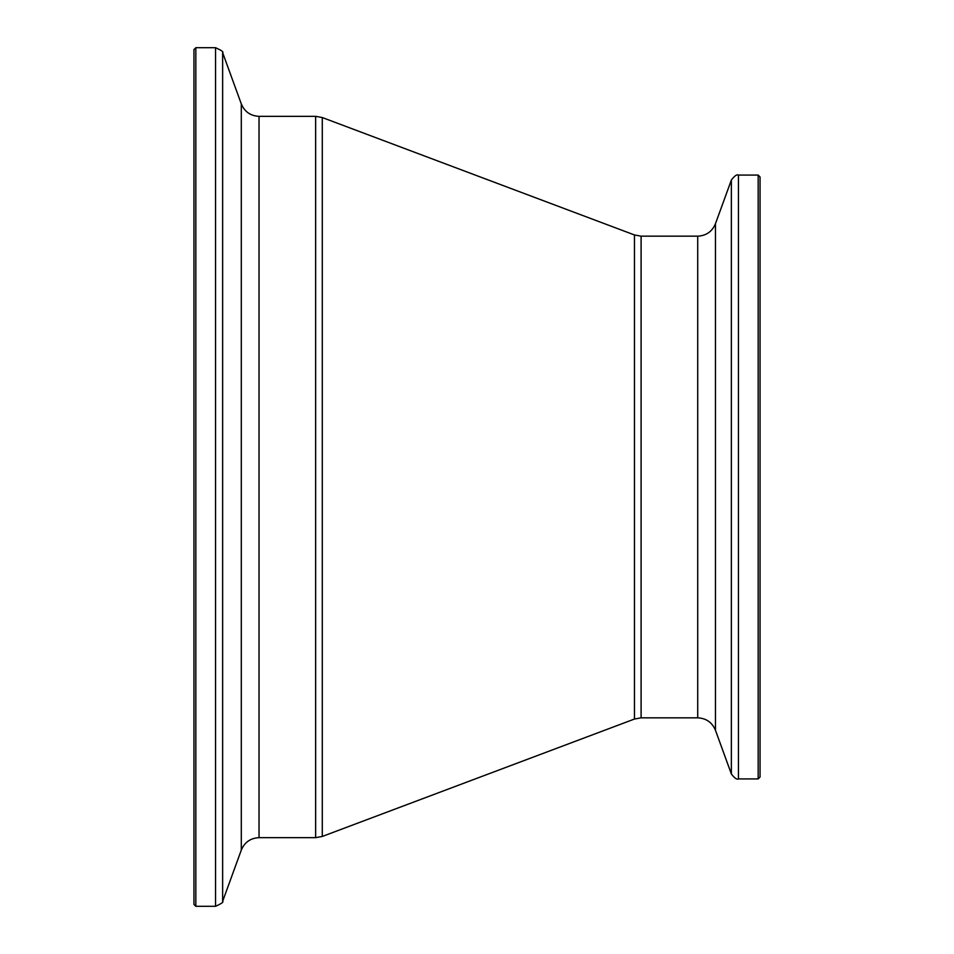 <?xml version="1.0" encoding="UTF-8"?>
<svg xmlns="http://www.w3.org/2000/svg" width="954" height="954" viewBox="0 0 954 954"><rect width="100%" height="100%" fill="white"/><g stroke="black" fill="none" stroke-linecap="round" stroke-linejoin="round"><path stroke-width="1.43" d="M760.052 762.437L760.052 176.967L758.168 175.071L758.168 778.929L760.052 777.033L760.052 252.44M193.948 477L193.948 49.584L195.832 47.7L195.832 906.3L193.948 904.416L193.948 477M760.052 701.56L760.052 724.646M758.168 778.929L738.456 778.929L738.456 175.071C736.882 174.212 734.52 175.87 731.36 180.044L731.36 773.956L715.452 730.251L715.452 223.749L731.36 180.044M715.452 730.251C712.137 722.405 706.222 718.267 697.72 717.837L697.72 236.163L641.1 236.163L634.458 234.958L322.285 117.545L315.643 116.34L259.035 116.34C250.52 115.911 244.618 111.773 241.302 103.926L222.64 52.661C223.844 52.017 221.471 50.359 215.544 47.7L195.832 47.7M697.72 717.837L641.1 717.837L641.1 236.163M641.1 717.837L634.458 719.042L634.458 234.958M634.458 719.042L322.285 836.455L322.285 117.545M322.285 836.455L315.643 837.66L315.643 116.34M315.643 837.66L259.035 837.66L259.035 116.34M259.035 837.66C250.52 838.089 244.618 842.227 241.302 850.074L241.302 103.926M241.302 850.074L222.64 901.339L222.64 52.661M222.64 901.339C223.844 901.983 221.471 903.641 215.544 906.3L215.544 47.7M758.168 175.071L738.456 175.071M215.544 906.3L195.832 906.3M715.452 223.749C712.137 231.595 706.222 235.733 697.72 236.163M738.456 778.929C736.882 779.788 734.52 778.13 731.36 773.956"/></g></svg>
